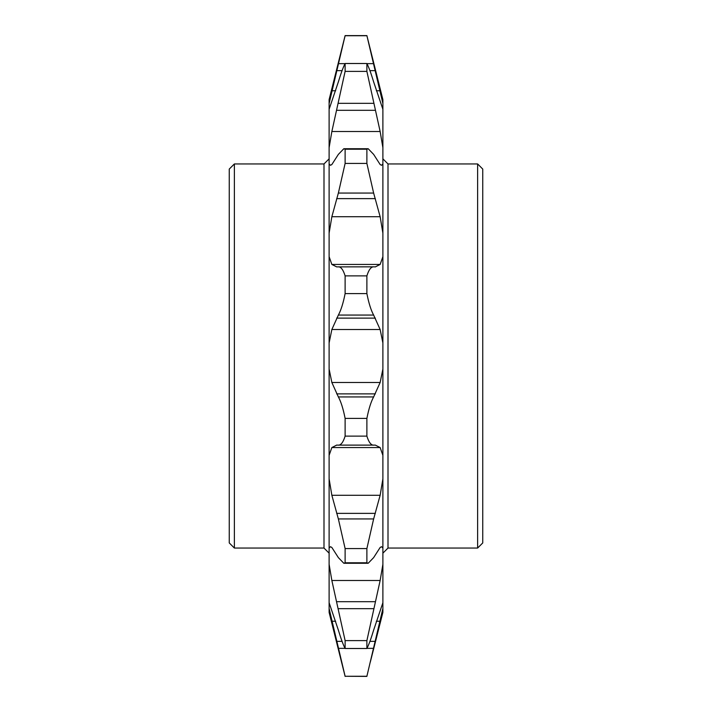 <?xml version="1.0" encoding="UTF-8"?>
<svg xmlns="http://www.w3.org/2000/svg" width="712" height="712" viewBox="0 0 712 712"><rect width="100%" height="100%" fill="white"/><g stroke="black" fill="none" stroke-linecap="round" stroke-linejoin="round"><path stroke-width="1.07" d="M477.627 163.947L482.754 169.073L482.754 542.927L477.627 548.053L477.627 163.947L388.004 163.947L388.004 548.053L382.887 553.171M329.113 553.171L323.996 548.053L323.996 163.947L234.373 163.947L234.373 548.053L229.246 542.927L229.246 169.073L234.373 163.947M370.302 662.089L382.887 612.382L382.887 602.726L373.631 630.138C371.023 638.78 368.772 644.894 366.885 648.499L345.115 648.499C343.246 644.947 340.995 638.833 338.369 630.138L329.113 602.726L329.113 564.322L331.854 580.494L345.115 640.613L366.885 640.613L380.146 580.494L382.887 564.322L382.887 99.618L366.885 35.6L345.115 35.6L329.113 103.463L329.113 99.618L345.115 35.6M382.887 147.678L380.146 131.506L366.885 71.387L345.115 71.387L331.854 131.506L329.113 147.678L329.113 109.274L338.369 81.862C340.977 73.22 343.228 67.106 345.115 63.501L366.885 63.501C368.754 67.053 371.005 73.167 373.631 81.862L382.887 109.274M382.887 602.726L382.887 564.322M366.885 676.4L345.115 676.275L366.885 676.275L382.887 608.538M366.885 648.499L366.885 640.613M382.887 548.053L381.534 546.7L380.146 547.466L373.631 557.621L368.175 563.272L366.885 562.792L366.885 548.578L373.631 518.95L380.146 495.285L382.887 478.856M382.887 455.342L380.146 447.554L375.34 445.116L336.5 445.116M373.631 445.169C371.023 445.214 368.772 442.205 366.885 436.127L366.885 418.407C368.754 408.893 371.005 401.737 373.631 396.94L380.146 382.486L382.887 369.047M382.887 342.953L380.146 329.514L373.631 315.06C371.023 310.325 368.772 303.17 366.885 293.593L366.885 275.873C368.754 269.821 371.005 266.804 373.631 266.831L375.5 266.884M375.34 266.884L380.146 264.446L382.887 256.658M366.885 293.593L345.115 293.593C343.246 303.107 340.995 310.263 338.369 315.06L331.854 329.514L329.113 342.953L329.113 256.658L331.854 264.446L336.66 266.884L373.631 266.831M382.887 233.144L380.146 216.715L373.631 193.05L366.885 163.422L366.885 149.209L368.175 148.728L373.631 154.379L380.146 164.534L381.534 165.3L382.887 163.947M366.885 71.387L366.885 63.501M345.115 648.499L345.115 640.613M366.885 562.792L345.115 562.792L345.115 548.578L366.885 548.578M366.885 436.127L345.115 436.127L345.115 418.407L366.885 418.407M345.115 293.593L345.115 275.873L366.885 275.873M366.885 163.422L345.115 163.422L345.115 149.209L366.885 149.209M345.115 71.387L345.115 63.501M345.115 676.4L329.113 612.382L329.113 608.538L345.115 676.275M345.115 562.792L343.825 563.272L338.369 557.621L331.854 547.466L330.466 546.7L329.113 548.053L329.113 478.856L331.854 495.285L338.369 518.95L345.115 548.578M345.115 436.127C343.246 442.179 340.995 445.196 338.369 445.169M336.66 445.116L331.854 447.554L329.113 455.342L329.113 369.047L331.854 382.486L338.369 396.94C340.977 401.675 343.228 408.83 345.115 418.407M338.369 266.831C340.977 266.786 343.228 269.795 345.115 275.873M345.115 163.422L338.369 193.05L331.854 216.715L329.113 233.144L329.113 163.947L330.466 165.3L331.854 164.534L338.369 154.379L343.825 148.728L345.115 149.209M329.113 608.538L329.113 602.726M329.113 564.322L329.113 548.053M329.113 478.856L329.113 455.342M329.113 369.047L329.113 342.953M329.113 256.658L329.113 233.144M329.113 163.947L329.113 147.678M329.113 109.274L329.113 103.463M382.887 103.463L366.885 35.6M366.885 35.725L345.115 35.725L341.698 49.911M338.369 608.671L373.631 608.671M338.369 63.644L345.044 63.644M366.956 63.644L373.631 63.644M336.66 70.648L342.063 70.648M369.937 70.648L375.34 70.648M331.854 90.753L335.663 90.753M376.337 90.753L380.146 90.753M331.854 131.506L380.146 131.506M336.66 110.307L375.34 110.307M338.369 103.329L373.631 103.329M331.854 264.446L380.146 264.446M331.854 216.715L380.146 216.715M336.66 198.63L375.34 198.63M338.369 193.05L373.631 193.05M338.369 396.94L373.631 396.94M336.66 393.878L375.34 393.878M331.854 382.486L380.146 382.486M331.854 329.514L380.146 329.514M336.66 318.122L375.34 318.122M338.369 315.06L373.631 315.06M338.369 518.95L373.631 518.95M336.66 513.37L375.34 513.37M331.854 495.285L380.146 495.285M331.854 447.554L380.146 447.554M336.66 601.693L375.34 601.693M331.854 580.494L380.146 580.494M338.369 648.356L345.044 648.356M366.956 648.356L373.631 648.356M336.66 641.352L342.063 641.352M369.937 641.352L375.34 641.352M331.854 621.247L335.663 621.247M376.337 621.247L380.146 621.247M323.996 548.053L234.373 548.053M477.627 548.053L388.004 548.053M343.825 148.728L368.068 148.728M343.932 563.272L368.175 563.272M323.996 163.947L329.113 158.829M388.004 163.947L382.887 158.829"/></g></svg>
